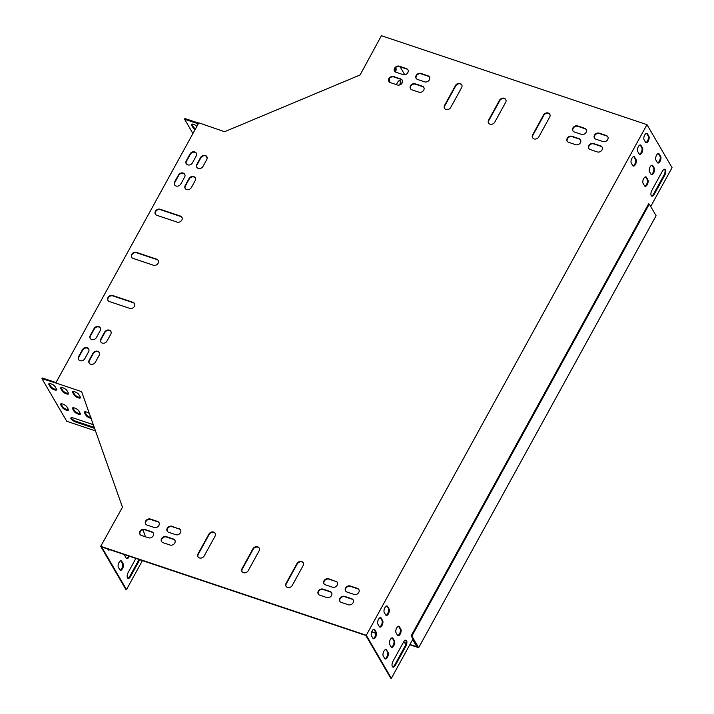 <?xml version="1.0" encoding="UTF-8"?>
<svg xmlns="http://www.w3.org/2000/svg" width="714" height="714" viewBox="0 0 714 714"><rect width="100%" height="100%" fill="white"/><g stroke="black" fill="none" stroke-linecap="round" stroke-linejoin="round"><path stroke-width="1.07" d="M649.312 204.106L411.853 636.067L418.645 647.705L656.095 215.744L649.312 204.106L648.607 203.865L411.157 635.826L417.699 647.062L409.952 644.474M406.114 643.189L403.419 642.288M392.602 638.664L391.343 638.236M375.832 633.041L371.753 631.676M418.645 647.705L409.8 644.751M406.052 643.492L403.267 642.555M392.843 639.066L391.085 638.477M375.85 633.372L371.646 631.961M411.853 636.067L411.157 635.826M196.921 126.262A3.65 1.205 -151.2 0 0 193.655 124.37A3.65 1.205 -151.2 0 0 191.423 124.37A3.65 1.205 -151.2 0 0 191.539 125.093L193.012 127.619A3.65 1.205 -151.2 0 0 195.145 129.493M198.269 123.799L184.569 119.211L192.914 133.545M206.043 156.063L207.203 158.062M198.653 123.111L184.944 118.524L184.569 119.211M90.99 417.556A3.65 1.205 28.8 0 1 86.34 414.593L84.868 412.067A3.65 1.205 28.8 0 1 84.734 411.782M80.459 397.386A3.65 1.205 28.8 0 1 77.317 396.582A3.65 1.205 28.8 0 1 74.542 394.351L73.069 391.816A3.65 1.205 28.8 0 1 72.935 391.531M94.48 427.507L76.103 421.349A4.168 1.374 28.8 0 1 71.23 417.744M56.683 389.425A3.65 1.205 28.8 0 1 53.541 388.621A3.65 1.205 28.8 0 1 50.765 386.39L49.293 383.855A3.65 1.205 28.8 0 1 49.168 383.57M68.482 409.675A3.65 1.205 28.8 0 1 65.34 408.863A3.65 1.205 28.8 0 1 62.564 406.632L61.092 404.097A3.65 1.205 28.8 0 1 60.958 403.821M68.571 393.405A3.65 1.205 28.8 0 1 65.429 392.602A3.65 1.205 28.8 0 1 62.654 390.371L61.181 387.836A3.65 1.205 28.8 0 1 61.047 387.55M80.37 413.656A3.65 1.205 28.8 0 1 77.228 412.844A3.65 1.205 28.8 0 1 74.452 410.612L72.98 408.087A3.65 1.205 28.8 0 1 72.846 407.801M56.022 382.57L42.322 377.974L41.947 378.67L66.777 421.287L95.703 430.97M394.458 640.869A3.65 1.66 -71.5 0 1 394.119 645.054A3.65 1.66 -71.5 0 1 391.638 647.348A3.65 1.66 -71.5 0 1 391.138 646.902L389.666 644.376A3.65 1.66 -71.5 0 1 389.996 640.181A3.65 1.66 -71.5 0 1 392.477 637.897A3.65 1.66 -71.5 0 1 392.986 638.334L394.458 640.869L392.281 638.102A3.65 1.66 108.5 0 0 392.102 637.861M389.059 608.98A3.65 1.66 -71.5 0 1 388.728 613.165A3.65 1.66 -71.5 0 1 386.238 615.459A3.65 1.66 -71.5 0 1 385.738 615.013L384.266 612.487A3.65 1.66 -71.5 0 1 384.596 608.292A3.65 1.66 -71.5 0 1 387.086 606.007A3.65 1.66 -71.5 0 1 387.586 606.445L389.059 608.98L386.881 606.213A3.65 1.66 108.5 0 0 386.702 605.972M644.563 185.872A3.65 1.66 108.5 0 0 645.072 186.318A3.65 1.66 108.5 0 0 647.553 184.025A3.65 1.66 108.5 0 0 647.884 179.839L646.411 177.304A3.65 1.66 108.5 0 0 645.911 176.867A3.65 1.66 108.5 0 0 643.421 179.152A3.65 1.66 108.5 0 0 643.091 183.346L644.563 185.872M657.371 162.587A3.65 1.66 108.5 0 0 657.871 163.024A3.65 1.66 108.5 0 0 660.352 160.739A3.65 1.66 108.5 0 0 660.691 156.544L659.209 154.019A3.65 1.66 108.5 0 0 658.71 153.572A3.65 1.66 108.5 0 0 656.228 155.866A3.65 1.66 108.5 0 0 655.898 160.052L657.371 162.587M639.173 153.983A3.65 1.66 108.5 0 0 639.673 154.429A3.65 1.66 108.5 0 0 642.154 152.136A3.65 1.66 108.5 0 0 642.493 147.95L641.011 145.415A3.65 1.66 108.5 0 0 640.512 144.978A3.65 1.66 108.5 0 0 638.03 147.262A3.65 1.66 108.5 0 0 637.7 151.457L639.173 153.983M664.743 175.242A4.168 1.901 108.5 0 0 664.886 169.263A4.168 1.901 108.5 0 0 662.387 171.19L651.953 190.165A4.168 1.901 108.5 0 0 651.811 196.145A4.168 1.901 108.5 0 0 654.31 194.217L664.743 175.242L664.038 175.001A4.168 1.901 108.5 0 0 664.511 169.218M645.572 142.336A3.65 1.66 108.5 0 0 646.072 142.782A3.65 1.66 108.5 0 0 648.562 140.488A3.65 1.66 108.5 0 0 648.892 136.303L647.419 133.768A3.65 1.66 108.5 0 0 646.92 133.331A3.65 1.66 108.5 0 0 644.43 135.615A3.65 1.66 108.5 0 0 644.099 139.81L645.572 142.336M650.713 206.507L672.053 167.674L646.982 124.647L366.291 635.281L391.361 678.3L412.906 639.11L417.404 646.563M376.26 632.265A3.65 1.66 -71.5 0 1 375.921 636.46A3.65 1.66 -71.5 0 1 373.44 638.744A3.65 1.66 -71.5 0 1 372.94 638.307L371.467 635.772A3.65 1.66 -71.5 0 1 371.798 631.587A3.65 1.66 -71.5 0 1 374.279 629.293A3.65 1.66 -71.5 0 1 374.788 629.739L376.26 632.265L375.555 632.033L374.082 629.498A3.65 1.66 108.5 0 0 373.904 629.266M395.431 665.162A4.168 1.901 -71.5 0 1 392.923 667.099A4.168 1.901 -71.5 0 1 393.066 661.119L403.499 642.145A4.168 1.901 -71.5 0 1 406.007 640.208A4.168 1.901 -71.5 0 1 405.855 646.188L395.431 665.162L394.726 664.93L405.15 645.956A4.168 1.901 108.5 0 0 405.623 640.172M632.774 165.63A3.65 1.66 108.5 0 0 633.273 166.067A3.65 1.66 108.5 0 0 635.755 163.783A3.65 1.66 108.5 0 0 636.094 159.588L634.612 157.062A3.65 1.66 108.5 0 0 634.112 156.616A3.65 1.66 108.5 0 0 631.631 158.91A3.65 1.66 108.5 0 0 631.292 163.095L632.774 165.63M650.972 174.234A3.65 1.66 108.5 0 0 651.471 174.671A3.65 1.66 108.5 0 0 653.953 172.377A3.65 1.66 108.5 0 0 654.283 168.192L652.81 165.657A3.65 1.66 108.5 0 0 652.31 165.22A3.65 1.66 108.5 0 0 649.829 167.513A3.65 1.66 108.5 0 0 649.49 171.699L650.972 174.234M382.659 620.618A3.65 1.66 -71.5 0 1 382.329 624.812A3.65 1.66 -71.5 0 1 379.839 627.097A3.65 1.66 -71.5 0 1 379.339 626.66L377.867 624.125A3.65 1.66 -71.5 0 1 378.197 619.939A3.65 1.66 -71.5 0 1 380.687 617.646A3.65 1.66 -71.5 0 1 381.187 618.092L382.659 620.618L381.954 620.386L380.482 617.851A3.65 1.66 108.5 0 0 380.303 617.619M388.059 652.516A3.65 1.66 -71.5 0 1 387.72 656.701A3.65 1.66 -71.5 0 1 385.239 658.995A3.65 1.66 -71.5 0 1 384.739 658.549L383.257 656.023A3.65 1.66 -71.5 0 1 383.596 651.828A3.65 1.66 -71.5 0 1 386.078 649.544A3.65 1.66 -71.5 0 1 386.577 649.981L388.059 652.516L385.872 649.749A3.65 1.66 108.5 0 0 385.694 649.508M400.857 629.221A3.65 1.66 -71.5 0 1 400.527 633.416A3.65 1.66 -71.5 0 1 398.037 635.701A3.65 1.66 -71.5 0 1 397.537 635.264L396.065 632.729A3.65 1.66 -71.5 0 1 396.395 628.543A3.65 1.66 -71.5 0 1 398.885 626.249A3.65 1.66 -71.5 0 1 399.385 626.696L400.857 629.221L400.152 628.989L398.68 626.455A3.65 1.66 108.5 0 0 398.501 626.223M391.317 647.143A3.65 1.66 108.5 0 0 393.575 644.439A3.65 1.66 108.5 0 0 393.753 640.628M385.917 615.254A3.65 1.66 108.5 0 0 388.175 612.55A3.65 1.66 108.5 0 0 388.354 608.739M644.742 186.113A3.65 1.66 108.5 0 0 647 183.409A3.65 1.66 108.5 0 0 647.179 179.598L645.706 177.072A3.65 1.66 108.5 0 0 645.527 176.831M657.549 162.819A3.65 1.66 108.5 0 0 659.807 160.123A3.65 1.66 108.5 0 0 659.986 156.312L658.513 153.778A3.65 1.66 108.5 0 0 658.335 153.546M639.351 154.215A3.65 1.66 108.5 0 0 641.609 151.52A3.65 1.66 108.5 0 0 641.788 147.709L640.315 145.183A3.65 1.66 108.5 0 0 640.137 144.942M651.48 195.948A4.168 1.901 108.5 0 0 653.605 193.976L664.038 175.001M645.751 142.577A3.65 1.66 108.5 0 0 648.009 139.873A3.65 1.66 108.5 0 0 648.187 136.062L646.714 133.536A3.65 1.66 108.5 0 0 646.536 133.295M412.63 639.61L416.619 646.465L417.324 646.706M142.416 560.615L126.494 589.586L101.656 546.969L365.827 635.442L390.656 678.068L391.361 678.3M373.119 638.539A3.65 1.66 108.5 0 0 375.377 635.844A3.65 1.66 108.5 0 0 375.555 632.033M392.593 666.903A4.168 1.901 108.5 0 0 394.726 664.93M632.952 165.862A3.65 1.66 108.5 0 0 635.201 163.167A3.65 1.66 108.5 0 0 635.389 159.356L633.907 156.821A3.65 1.66 108.5 0 0 633.729 156.589M651.15 174.466A3.65 1.66 108.5 0 0 653.399 171.771A3.65 1.66 108.5 0 0 653.587 167.96L652.105 165.425A3.65 1.66 108.5 0 0 651.927 165.193M379.518 626.892A3.65 1.66 108.5 0 0 381.776 624.197A3.65 1.66 108.5 0 0 381.954 620.386M384.917 658.781A3.65 1.66 108.5 0 0 387.166 656.086A3.65 1.66 108.5 0 0 387.354 652.275M397.716 635.496A3.65 1.66 108.5 0 0 399.974 632.8A3.65 1.66 108.5 0 0 400.152 628.989M124.513 554.626A3.65 1.66 108.5 0 0 124.798 555.662L126.271 558.187A3.65 1.66 108.5 0 0 126.771 558.634A3.65 1.66 108.5 0 0 129.305 556.224M135.883 558.428L128.199 572.405A4.168 1.901 108.5 0 0 128.056 578.385A4.168 1.901 108.5 0 0 130.564 576.448L139.757 559.731M107.725 549.004L108.073 549.593A3.65 1.66 108.5 0 0 108.573 550.03A3.65 1.66 108.5 0 0 109.733 549.673M119.872 569.834A3.65 1.66 108.5 0 0 120.371 570.281A3.65 1.66 108.5 0 0 122.853 567.987A3.65 1.66 108.5 0 0 123.183 563.801L121.71 561.266A3.65 1.66 108.5 0 0 121.21 560.829A3.65 1.66 108.5 0 0 118.729 563.114A3.65 1.66 108.5 0 0 118.39 567.309L119.872 569.834M126.449 558.428A3.65 1.66 108.5 0 0 128.6 555.992M127.726 578.188A4.168 1.901 108.5 0 0 129.859 576.216L139.052 559.49M126.494 589.586L125.789 589.353L100.719 546.326L122.469 507.208L81.744 391.995M108.251 549.825A3.65 1.66 108.5 0 0 109.028 549.432M120.041 570.075A3.65 1.66 108.5 0 0 122.299 567.371A3.65 1.66 108.5 0 0 122.487 563.56L121.005 561.034A3.65 1.66 108.5 0 0 120.827 560.793M389.558 82.208A3.65 1.66 108.5 0 0 389.416 79.477L389.139 79.004M400.67 84.502A4.168 1.901 108.5 0 0 400.018 80.548A4.168 1.901 108.5 0 0 397.511 82.476L396.341 84.618M404.731 74.747L400.099 66.795M395.494 72.016A3.65 1.66 108.5 0 0 395.824 67.83L395.672 67.58M388.934 81.53A3.65 1.66 108.5 0 0 388.88 79.629M399.769 84.921A4.168 1.901 108.5 0 0 399.644 80.504M646.982 124.647L381.41 35.7L360.079 74.961L224.607 131.724L198.804 122.835L55.799 382.981L81.512 391.593M394.887 71.534A3.65 1.66 108.5 0 0 395.279 67.991M191.789 124.12A3.65 1.205 -151.2 0 0 191.914 124.406L193.387 126.931A3.65 1.205 -151.2 0 0 195.52 128.806M78.763 410.836L80.236 413.37A3.65 1.205 28.8 0 1 80.352 414.093A3.65 1.205 28.8 0 1 77.389 413.799A3.65 1.205 28.8 0 1 74.078 411.3L72.596 408.774A3.65 1.205 28.8 0 1 72.48 408.051A3.65 1.205 28.8 0 1 75.443 408.346A3.65 1.205 28.8 0 1 78.763 410.836M66.964 390.594L68.437 393.119A3.65 1.205 28.8 0 1 68.553 393.851A3.65 1.205 28.8 0 1 65.59 393.548A3.65 1.205 28.8 0 1 62.279 391.058L60.806 388.523A3.65 1.205 28.8 0 1 60.69 387.8A3.65 1.205 28.8 0 1 63.653 388.104A3.65 1.205 28.8 0 1 66.964 390.594M66.875 406.855L68.348 409.39A3.65 1.205 28.8 0 1 68.464 410.113A3.65 1.205 28.8 0 1 65.501 409.818A3.65 1.205 28.8 0 1 62.189 407.319L60.708 404.793A3.65 1.205 28.8 0 1 60.592 404.062A3.65 1.205 28.8 0 1 63.564 404.365A3.65 1.205 28.8 0 1 66.875 406.855M55.799 382.981L41.947 378.67M55.076 386.613L56.549 389.139A3.65 1.205 28.8 0 1 56.665 389.871A3.65 1.205 28.8 0 1 53.702 389.567A3.65 1.205 28.8 0 1 50.391 387.077L48.918 384.543A3.65 1.205 28.8 0 1 48.802 383.82A3.65 1.205 28.8 0 1 51.765 384.123A3.65 1.205 28.8 0 1 55.076 386.613M94.81 428.436L75.72 422.036A4.168 1.374 28.8 0 1 70.891 418.011A4.168 1.374 28.8 0 1 73.364 417.993L92.74 424.482A4.168 1.374 28.8 0 1 93.525 424.785M78.852 394.574L80.325 397.1A3.65 1.205 28.8 0 1 80.441 397.832A3.65 1.205 28.8 0 1 77.478 397.528A3.65 1.205 28.8 0 1 74.167 395.038L72.685 392.513A3.65 1.205 28.8 0 1 72.569 391.781A3.65 1.205 28.8 0 1 75.541 392.084A3.65 1.205 28.8 0 1 78.852 394.574M91.276 418.359A3.65 1.205 28.8 0 1 85.957 415.289L84.484 412.754A3.65 1.205 28.8 0 1 84.368 412.032A3.65 1.205 28.8 0 1 89.652 413.736M532.68 137.927A3.65 3.017 149.8 0 1 532.858 135.267L543.765 115.427A3.65 3.017 149.8 0 1 546.79 113.321A3.65 3.017 149.8 0 1 549.869 114.427M444.626 108.43A3.65 3.017 149.8 0 1 444.804 105.77L455.711 85.93A3.65 3.017 149.8 0 1 458.736 83.824A3.65 3.017 149.8 0 1 461.815 84.93M488.653 123.183A3.65 3.017 149.8 0 1 488.831 120.514L499.738 100.683A3.65 3.017 149.8 0 1 502.763 98.577A3.65 3.017 149.8 0 1 505.842 99.674M198.073 556.956A3.65 3.017 149.8 0 1 198.251 554.296L209.157 534.456A3.65 3.017 149.8 0 1 212.174 532.349A3.65 3.017 149.8 0 1 215.262 533.456M242.1 571.709A3.65 3.017 149.8 0 1 242.278 569.04L253.184 549.2A3.65 3.017 149.8 0 1 256.21 547.102A3.65 3.017 149.8 0 1 259.289 548.2M286.127 586.453A3.65 3.017 149.8 0 1 286.305 583.793L297.211 563.953A3.65 3.017 149.8 0 1 300.237 561.847A3.65 3.017 149.8 0 1 303.316 562.944M131.76 257.451A3.65 3.017 149.8 0 1 132.697 253.809A3.65 3.017 149.8 0 1 136.677 252.801L156.928 259.584A3.65 3.017 149.8 0 1 158.303 260.574M155.465 214.325A3.65 3.017 149.8 0 1 156.411 210.684A3.65 3.017 149.8 0 1 160.391 209.675L180.642 216.458A3.65 3.017 149.8 0 1 182.008 217.44M108.055 300.576A3.65 3.017 149.8 0 1 108.992 296.935A3.65 3.017 149.8 0 1 112.973 295.926L133.223 302.709A3.65 3.017 149.8 0 1 134.589 303.7M318.364 594.182A3.65 3.017 149.8 0 1 319.31 590.54A3.65 3.017 149.8 0 1 323.29 589.541L330.332 591.897A3.65 3.017 149.8 0 1 331.698 592.879M161.632 541.685A3.65 3.017 149.8 0 1 162.569 538.044A3.65 3.017 149.8 0 1 166.549 537.044L173.591 539.4A3.65 3.017 149.8 0 1 174.957 540.382M145.745 524.112A3.65 3.017 149.8 0 1 146.691 520.47A3.65 3.017 149.8 0 1 150.663 519.462L157.714 521.827A3.65 3.017 149.8 0 1 159.079 522.809M345.63 591.058A3.65 3.017 149.8 0 1 346.567 587.417A3.65 3.017 149.8 0 1 350.547 586.408L357.598 588.773A3.65 3.017 149.8 0 1 358.963 589.755M416.244 78.504A3.65 3.017 149.8 0 1 417.19 74.863A3.65 3.017 149.8 0 1 421.162 73.854L428.213 76.211A3.65 3.017 149.8 0 1 429.578 77.201M572.985 131.001A3.65 3.017 149.8 0 1 573.922 127.36A3.65 3.017 149.8 0 1 577.903 126.351L584.944 128.707A3.65 3.017 149.8 0 1 586.31 129.698M588.863 148.574A3.65 3.017 149.8 0 1 589.809 144.933A3.65 3.017 149.8 0 1 593.789 143.925L600.831 146.29A3.65 3.017 149.8 0 1 602.197 147.271M388.978 81.628A3.65 3.017 149.8 0 1 389.924 77.987A3.65 3.017 149.8 0 1 393.905 76.978L400.947 79.334A3.65 3.017 149.8 0 1 402.312 80.325M339.935 601.411A3.65 3.017 149.8 0 1 340.881 597.77A3.65 3.017 149.8 0 1 344.862 596.761L351.904 599.126A3.65 3.017 149.8 0 1 353.269 600.108M140.051 534.465A3.65 3.017 149.8 0 1 140.997 530.823A3.65 3.017 149.8 0 1 144.978 529.815L152.02 532.171A3.65 3.017 149.8 0 1 153.385 533.162M394.672 71.275A3.65 3.017 149.8 0 1 395.61 67.634A3.65 3.017 149.8 0 1 399.59 66.625L406.632 68.99A3.65 3.017 149.8 0 1 408.006 69.972M594.557 138.221A3.65 3.017 149.8 0 1 595.494 134.58A3.65 3.017 149.8 0 1 599.474 133.572L606.516 135.937A3.65 3.017 149.8 0 1 607.882 136.918M100.87 342.095A3.65 3.017 149.8 0 1 101.049 339.427L104.842 332.528A3.65 3.017 149.8 0 1 107.868 330.421A3.65 3.017 149.8 0 1 110.956 331.528M185.265 188.558A3.65 3.017 149.8 0 1 185.453 185.899L189.246 179A3.65 3.017 149.8 0 1 192.262 176.893A3.65 3.017 149.8 0 1 195.35 177.991M196.885 167.424A3.65 3.017 149.8 0 1 197.064 164.764L200.857 157.865A3.65 3.017 149.8 0 1 203.883 155.759A3.65 3.017 149.8 0 1 206.962 156.866M89.259 363.221A3.65 3.017 149.8 0 1 89.437 360.561L93.231 353.662A3.65 3.017 149.8 0 1 96.256 351.556A3.65 3.017 149.8 0 1 99.335 352.662M174.707 185.015A3.65 3.017 149.8 0 1 174.885 182.356L178.678 175.457A3.65 3.017 149.8 0 1 181.704 173.35A3.65 3.017 149.8 0 1 184.783 174.457M90.303 338.552A3.65 3.017 149.8 0 1 90.482 335.892L94.275 328.993A3.65 3.017 149.8 0 1 97.3 326.887A3.65 3.017 149.8 0 1 100.388 327.985M78.692 359.686A3.65 3.017 149.8 0 1 78.87 357.027L82.663 350.119A3.65 3.017 149.8 0 1 85.689 348.013A3.65 3.017 149.8 0 1 88.768 349.119M186.318 163.89A3.65 3.017 149.8 0 1 186.497 161.221L190.29 154.322A3.65 3.017 149.8 0 1 193.315 152.216A3.65 3.017 149.8 0 1 196.404 153.323M567.291 141.345A3.65 3.017 149.8 0 1 568.237 137.704A3.65 3.017 149.8 0 1 572.209 136.704L579.259 139.06A3.65 3.017 149.8 0 1 580.625 140.042M410.55 88.848A3.65 3.017 149.8 0 1 411.496 85.207A3.65 3.017 149.8 0 1 415.477 84.207L422.518 86.564A3.65 3.017 149.8 0 1 423.884 87.545M167.317 531.341A3.65 3.017 149.8 0 1 168.263 527.7A3.65 3.017 149.8 0 1 172.235 526.691L179.285 529.047A3.65 3.017 149.8 0 1 180.651 530.038M324.058 583.838A3.65 3.017 149.8 0 1 324.995 580.196A3.65 3.017 149.8 0 1 328.976 579.188L336.017 581.544A3.65 3.017 149.8 0 1 337.383 582.535M145.46 536.803L142.987 529.752M366.291 635.281L100.719 546.326M549.691 117.087L538.784 136.927A3.65 3.017 149.8 0 1 535.625 139.052A3.65 3.017 149.8 0 1 532.555 137.731A3.65 3.017 149.8 0 1 532.626 134.857L543.524 115.025A3.65 3.017 149.8 0 1 546.692 112.892A3.65 3.017 149.8 0 1 549.762 114.213A3.65 3.017 149.8 0 1 549.691 117.087M444.572 105.369L455.47 85.528A3.65 3.017 149.8 0 1 458.638 83.404A3.65 3.017 149.8 0 1 461.708 84.725A3.65 3.017 149.8 0 1 461.637 87.59L450.73 107.43A3.65 3.017 149.8 0 1 447.571 109.554A3.65 3.017 149.8 0 1 444.501 108.233A3.65 3.017 149.8 0 1 444.572 105.369L444.804 105.77M488.599 120.113L499.497 100.272A3.65 3.017 149.8 0 1 502.665 98.148A3.65 3.017 149.8 0 1 505.735 99.469A3.65 3.017 149.8 0 1 505.664 102.343L494.757 122.174A3.65 3.017 149.8 0 1 491.598 124.307A3.65 3.017 149.8 0 1 488.528 122.987A3.65 3.017 149.8 0 1 488.599 120.113L488.831 120.514M198.01 553.894L208.916 534.054A3.65 3.017 149.8 0 1 212.076 531.93A3.65 3.017 149.8 0 1 215.155 533.251A3.65 3.017 149.8 0 1 215.084 536.116L204.177 555.956A3.65 3.017 149.8 0 1 201.018 558.08A3.65 3.017 149.8 0 1 197.939 556.759A3.65 3.017 149.8 0 1 198.01 553.894L198.251 554.296M259.111 550.86L248.204 570.7A3.65 3.017 149.8 0 1 245.045 572.824A3.65 3.017 149.8 0 1 241.966 571.503A3.65 3.017 149.8 0 1 242.037 568.639L252.943 548.798A3.65 3.017 149.8 0 1 256.103 546.674A3.65 3.017 149.8 0 1 259.182 547.995A3.65 3.017 149.8 0 1 259.111 550.86M303.138 565.613L292.231 585.444A3.65 3.017 149.8 0 1 289.072 587.577A3.65 3.017 149.8 0 1 285.993 586.256A3.65 3.017 149.8 0 1 286.064 583.383L296.97 563.542A3.65 3.017 149.8 0 1 300.13 561.418A3.65 3.017 149.8 0 1 303.209 562.739A3.65 3.017 149.8 0 1 303.138 565.613M136.445 252.399L156.696 259.182A3.65 3.017 149.8 0 1 158.187 260.36A3.65 3.017 149.8 0 1 157.455 264.118A3.65 3.017 149.8 0 1 153.376 265.215L133.125 258.432A3.65 3.017 149.8 0 1 131.635 257.254A3.65 3.017 149.8 0 1 132.367 253.506A3.65 3.017 149.8 0 1 136.445 252.399L136.677 252.801M160.15 209.273L180.401 216.056A3.65 3.017 149.8 0 1 181.9 217.234A3.65 3.017 149.8 0 1 181.16 220.983A3.65 3.017 149.8 0 1 177.081 222.09L156.83 215.307A3.65 3.017 149.8 0 1 155.34 214.129A3.65 3.017 149.8 0 1 156.071 210.371A3.65 3.017 149.8 0 1 160.15 209.273L160.391 209.675M129.671 308.35L109.42 301.567A3.65 3.017 149.8 0 1 107.921 300.38A3.65 3.017 149.8 0 1 108.662 296.631A3.65 3.017 149.8 0 1 112.741 295.525L132.991 302.308A3.65 3.017 149.8 0 1 134.482 303.486A3.65 3.017 149.8 0 1 133.75 307.243A3.65 3.017 149.8 0 1 129.671 308.35M323.049 589.13L330.091 591.495A3.65 3.017 149.8 0 1 331.591 592.674A3.65 3.017 149.8 0 1 330.859 596.422A3.65 3.017 149.8 0 1 326.78 597.529L319.729 595.173A3.65 3.017 149.8 0 1 318.239 593.986A3.65 3.017 149.8 0 1 318.971 590.237A3.65 3.017 149.8 0 1 323.049 589.13L323.29 589.541M166.317 536.633L173.359 538.999A3.65 3.017 149.8 0 1 174.85 540.177A3.65 3.017 149.8 0 1 174.118 543.925A3.65 3.017 149.8 0 1 170.039 545.032L162.997 542.676A3.65 3.017 149.8 0 1 161.498 541.489A3.65 3.017 149.8 0 1 162.239 537.74A3.65 3.017 149.8 0 1 166.317 536.633L166.549 537.044M154.153 527.459L147.111 525.093A3.65 3.017 149.8 0 1 145.62 523.915A3.65 3.017 149.8 0 1 146.352 520.167A3.65 3.017 149.8 0 1 150.431 519.06L157.473 521.416A3.65 3.017 149.8 0 1 158.963 522.603A3.65 3.017 149.8 0 1 158.231 526.352A3.65 3.017 149.8 0 1 154.153 527.459M350.315 586.007L357.357 588.363A3.65 3.017 149.8 0 1 358.847 589.55A3.65 3.017 149.8 0 1 358.116 593.298A3.65 3.017 149.8 0 1 354.037 594.405L346.995 592.049A3.65 3.017 149.8 0 1 345.505 590.862A3.65 3.017 149.8 0 1 346.236 587.113A3.65 3.017 149.8 0 1 350.315 586.007L350.547 586.408M424.651 81.842L417.61 79.486A3.65 3.017 149.8 0 1 416.119 78.308A3.65 3.017 149.8 0 1 416.851 74.551A3.65 3.017 149.8 0 1 420.93 73.444L427.972 75.809A3.65 3.017 149.8 0 1 429.471 76.987A3.65 3.017 149.8 0 1 428.73 80.736A3.65 3.017 149.8 0 1 424.651 81.842M581.392 134.339L574.351 131.983A3.65 3.017 149.8 0 1 572.851 130.805A3.65 3.017 149.8 0 1 573.592 127.047A3.65 3.017 149.8 0 1 577.662 125.941L584.712 128.306A3.65 3.017 149.8 0 1 586.203 129.484A3.65 3.017 149.8 0 1 585.471 133.232A3.65 3.017 149.8 0 1 581.392 134.339M593.548 143.523L600.59 145.879A3.65 3.017 149.8 0 1 602.089 147.066A3.65 3.017 149.8 0 1 601.358 150.815A3.65 3.017 149.8 0 1 597.279 151.921L590.228 149.556A3.65 3.017 149.8 0 1 588.738 148.378A3.65 3.017 149.8 0 1 589.469 144.63A3.65 3.017 149.8 0 1 593.548 143.523L593.789 143.925M397.395 84.966L390.344 82.61A3.65 3.017 149.8 0 1 388.853 81.432A3.65 3.017 149.8 0 1 389.585 77.674A3.65 3.017 149.8 0 1 393.664 76.576L400.715 78.933A3.65 3.017 149.8 0 1 402.205 80.111A3.65 3.017 149.8 0 1 401.473 83.868A3.65 3.017 149.8 0 1 397.395 84.966M344.621 596.36L351.672 598.716A3.65 3.017 149.8 0 1 353.162 599.903A3.65 3.017 149.8 0 1 352.43 603.651A3.65 3.017 149.8 0 1 348.352 604.758L341.301 602.393A3.65 3.017 149.8 0 1 339.81 601.215A3.65 3.017 149.8 0 1 340.542 597.466A3.65 3.017 149.8 0 1 344.621 596.36L344.862 596.761M148.467 537.803L141.417 535.446A3.65 3.017 149.8 0 1 139.926 534.268A3.65 3.017 149.8 0 1 140.658 530.511A3.65 3.017 149.8 0 1 144.737 529.413L151.787 531.769A3.65 3.017 149.8 0 1 153.278 532.947A3.65 3.017 149.8 0 1 152.546 536.705A3.65 3.017 149.8 0 1 148.467 537.803M403.08 74.622L396.038 72.257A3.65 3.017 149.8 0 1 394.547 71.079A3.65 3.017 149.8 0 1 395.279 67.33A3.65 3.017 149.8 0 1 399.358 66.224L406.4 68.58A3.65 3.017 149.8 0 1 407.89 69.767A3.65 3.017 149.8 0 1 407.158 73.515A3.65 3.017 149.8 0 1 403.08 74.622M599.242 133.17L606.284 135.526A3.65 3.017 149.8 0 1 607.775 136.713A3.65 3.017 149.8 0 1 607.043 140.462A3.65 3.017 149.8 0 1 602.964 141.568L595.922 139.212A3.65 3.017 149.8 0 1 594.423 138.025A3.65 3.017 149.8 0 1 595.164 134.277A3.65 3.017 149.8 0 1 599.242 133.17L599.474 133.572M110.768 334.188L106.975 341.087A3.65 3.017 149.8 0 1 103.816 343.22A3.65 3.017 149.8 0 1 100.745 341.89A3.65 3.017 149.8 0 1 100.817 339.025L104.61 332.126A3.65 3.017 149.8 0 1 107.769 330.002A3.65 3.017 149.8 0 1 110.84 331.323A3.65 3.017 149.8 0 1 110.768 334.188M195.172 180.66L191.379 187.559A3.65 3.017 149.8 0 1 188.219 189.683A3.65 3.017 149.8 0 1 185.14 188.362A3.65 3.017 149.8 0 1 185.212 185.488L189.005 178.589A3.65 3.017 149.8 0 1 192.164 176.465A3.65 3.017 149.8 0 1 195.243 177.786A3.65 3.017 149.8 0 1 195.172 180.66M196.832 164.363L200.625 157.455A3.65 3.017 149.8 0 1 203.785 155.331A3.65 3.017 149.8 0 1 206.855 156.652A3.65 3.017 149.8 0 1 206.783 159.525L202.99 166.424A3.65 3.017 149.8 0 1 199.831 168.549A3.65 3.017 149.8 0 1 196.761 167.228A3.65 3.017 149.8 0 1 196.832 164.363L197.064 164.764M99.157 355.322L95.364 362.221A3.65 3.017 149.8 0 1 92.204 364.345A3.65 3.017 149.8 0 1 89.125 363.024A3.65 3.017 149.8 0 1 89.196 360.159L92.99 353.26A3.65 3.017 149.8 0 1 96.149 351.127A3.65 3.017 149.8 0 1 99.228 352.448A3.65 3.017 149.8 0 1 99.157 355.322M184.605 177.117L180.812 184.016A3.65 3.017 149.8 0 1 177.652 186.14A3.65 3.017 149.8 0 1 174.573 184.819A3.65 3.017 149.8 0 1 174.644 181.954L178.438 175.055A3.65 3.017 149.8 0 1 181.597 172.922A3.65 3.017 149.8 0 1 184.676 174.243A3.65 3.017 149.8 0 1 184.605 177.117M100.21 330.653L96.417 337.552A3.65 3.017 149.8 0 1 93.248 339.677A3.65 3.017 149.8 0 1 90.178 338.356A3.65 3.017 149.8 0 1 90.25 335.482L94.043 328.583A3.65 3.017 149.8 0 1 97.202 326.459A3.65 3.017 149.8 0 1 100.272 327.78A3.65 3.017 149.8 0 1 100.21 330.653M88.59 351.779L84.796 358.687A3.65 3.017 149.8 0 1 81.637 360.811A3.65 3.017 149.8 0 1 78.558 359.49A3.65 3.017 149.8 0 1 78.629 356.616L82.422 349.717A3.65 3.017 149.8 0 1 85.582 347.593A3.65 3.017 149.8 0 1 88.661 348.914A3.65 3.017 149.8 0 1 88.59 351.779M186.265 160.82L190.058 153.921A3.65 3.017 149.8 0 1 193.217 151.796A3.65 3.017 149.8 0 1 196.288 153.117A3.65 3.017 149.8 0 1 196.216 155.982L192.423 162.881A3.65 3.017 149.8 0 1 189.264 165.014A3.65 3.017 149.8 0 1 186.193 163.693A3.65 3.017 149.8 0 1 186.265 160.82L186.497 161.221M568.656 142.336A3.65 3.017 149.8 0 1 567.166 141.149A3.65 3.017 149.8 0 1 567.898 137.4A3.65 3.017 149.8 0 1 571.976 136.294L579.018 138.659A3.65 3.017 149.8 0 1 580.518 139.837A3.65 3.017 149.8 0 1 579.777 143.585A3.65 3.017 149.8 0 1 575.698 144.692L568.656 142.336M411.924 89.839A3.65 3.017 149.8 0 1 410.425 88.652A3.65 3.017 149.8 0 1 411.157 84.904A3.65 3.017 149.8 0 1 415.236 83.797L422.286 86.162A3.65 3.017 149.8 0 1 423.777 87.34A3.65 3.017 149.8 0 1 423.045 91.089A3.65 3.017 149.8 0 1 418.966 92.195L411.924 89.839M179.044 528.646A3.65 3.017 149.8 0 1 180.544 529.824A3.65 3.017 149.8 0 1 179.803 533.581A3.65 3.017 149.8 0 1 175.724 534.679L168.683 532.323A3.65 3.017 149.8 0 1 167.192 531.145A3.65 3.017 149.8 0 1 167.924 527.387A3.65 3.017 149.8 0 1 172.003 526.28L179.285 529.047M335.785 581.142A3.65 3.017 149.8 0 1 337.276 582.321A3.65 3.017 149.8 0 1 336.544 586.078A3.65 3.017 149.8 0 1 332.465 587.176L325.423 584.82A3.65 3.017 149.8 0 1 323.924 583.641A3.65 3.017 149.8 0 1 324.665 579.884A3.65 3.017 149.8 0 1 328.743 578.777L336.017 581.544M49.293 383.855L48.918 384.543M50.765 386.39L50.391 387.077M193.387 126.931L193.012 127.619M191.914 124.406L191.539 125.093M61.092 404.097L60.708 404.793M62.564 406.632L62.189 407.319M76.103 421.349L75.72 422.036M61.181 387.836L60.806 388.523M62.654 390.371L62.279 391.058M73.069 391.816L72.685 392.513M74.542 394.351L74.167 395.038M72.98 408.087L72.596 408.774M74.452 410.612L74.078 411.3M84.868 412.067L84.484 412.754M86.34 414.593L85.957 415.289M647.419 133.768L646.714 133.536M648.892 136.303L648.187 136.062M374.082 629.498L374.788 629.739M654.31 194.217L653.605 193.976M129.859 576.216L130.564 576.448M405.15 645.956L405.855 646.188M642.493 147.95L641.788 147.709M641.011 145.415L640.315 145.183M636.094 159.588L635.389 159.356M634.612 157.062L633.907 156.821M660.691 156.544L659.986 156.312M659.209 154.019L658.513 153.778M654.283 168.192L653.587 167.96M652.81 165.657L652.105 165.425M647.884 179.839L647.179 179.598M646.411 177.304L645.706 177.072M380.482 617.851L381.187 618.092M386.881 606.213L387.586 606.445M121.005 561.034L121.71 561.266M122.487 563.56L123.183 563.801M385.872 649.749L386.577 649.981M392.281 638.102L392.986 638.334M398.68 626.455L399.385 626.696"/></g></svg>
